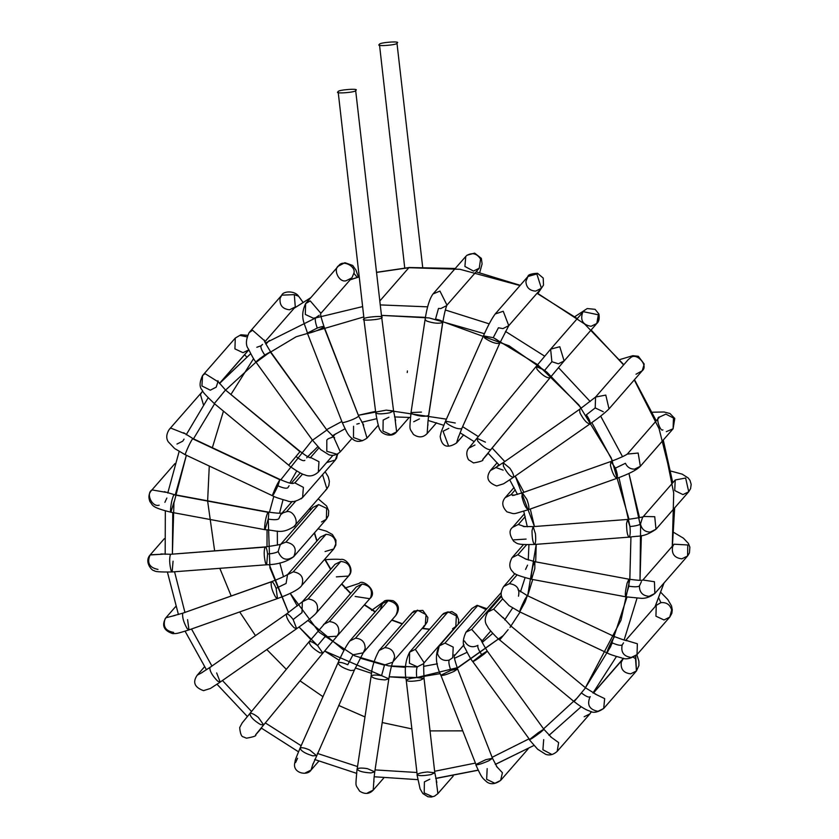<?xml version="1.0" encoding="UTF-8"?>
<svg xmlns="http://www.w3.org/2000/svg" width="839" height="839" viewBox="0 0 839 839"><rect width="100%" height="100%" fill="white"/><g stroke="black" fill="none" stroke-linecap="round" stroke-linejoin="round"><path stroke-width="1.26" d="M338.148 91.755C333.156 94.157 356.879 92.353 355.652 90.434C360.655 88.032 336.921 89.836 338.148 91.755C336.921 89.836 360.655 88.032 355.652 90.434C356.879 92.353 333.156 94.157 338.148 91.755L364.032 318.967C359.04 321.368 382.762 319.565 381.546 317.645L381.546 317.645C382.762 319.565 359.04 321.368 364.032 318.967C362.815 317.048 386.538 315.244 381.546 317.645M386.276 410.166L393.575 410.974L389.747 412.809C381.399 414.256 376.795 414.204 375.935 412.652C376.795 414.204 381.399 414.256 389.747 412.809L393.575 410.974L381.682 317.289L355.652 90.434M362.815 423.915L367.021 438.084L362.815 423.915M362.406 440.779L353.481 437.518L353.565 426.275M356.806 424.104L359.281 423.464M320.592 312.496C321.169 314.164 318.977 311.573 324.032 326.612L358.735 416.27C355.002 418.797 349.957 420.874 343.623 422.51L342.207 422.426L343.623 422.51C349.957 420.874 355.002 418.797 358.735 416.27L323.885 326.958C320.141 329.486 315.107 331.562 308.773 333.209L307.357 333.114L317.278 328.049C322.124 326.413 324.326 326.046 323.885 326.958L358.735 416.27L363.686 425.069M317.278 328.049C315.401 322.837 314.845 319.407 315.611 317.75C314.845 319.407 315.401 322.837 317.278 328.049M320.592 312.978L310.252 300.907L305.637 303.592L310.252 300.907L320.592 312.978M378.221 425.258L367.021 438.084C361.473 441.954 356.806 442.394 353.009 439.416C348.793 435.431 348.468 436.395 342.207 422.426L307.357 333.114L308.773 333.209C315.107 331.562 320.141 329.486 323.885 326.958M319.198 315.286L315.611 317.75L313.377 318.222L305.302 314.436L305.637 303.592C298.946 317.834 305.595 324.871 307.357 333.114M320.624 313.65L351.856 277.877L353.869 273.262C356.376 266.424 342.711 259.429 338.862 265.575L338.369 266.099L338.862 265.575C342.711 259.429 356.376 266.424 353.869 273.262L357.215 277.405L353.869 273.262L351.856 277.877L346.108 280.729C339.155 283.005 332.548 269.193 338.862 265.575M335.401 433.931L333.041 436.626L335.401 433.931M333.681 437.171L340.298 451.812L333.681 437.171M336.785 454.193L326.791 451.277L326.811 440.035L328.322 438.682L332.559 437.182M264.285 339.984C263.509 339.701 265.564 343.571 270.441 351.583L326.853 430.04L312.517 440.234L326.853 430.04L270.273 351.887L257.059 361.609C255.025 362.417 257.594 360.214 264.778 355.012L270.273 351.887L326.853 430.04L334.614 437.832M264.778 355.012C261.663 350.44 260.415 347.356 261.055 345.773C260.415 347.356 261.663 350.44 264.778 355.012M264.442 340.644L252.591 330.262L249.078 332.653L252.591 330.262L264.442 340.644M257.059 361.609L270.273 351.887M262.565 344.42L261.055 345.773L256.818 347.273M264.851 341.809L295.286 306.927L294.311 294.636L281.799 295.15L294.311 294.636L298.642 296.261L302.984 302.365L298.642 296.261L294.311 294.636L295.286 306.927L289.539 309.78C282.47 309.004 279.324 305.123 280.132 298.139L281.799 295.15L249.078 332.653C245.764 339.921 245.554 345.364 248.438 348.972C251.815 355.935 254.322 360.309 255.937 362.081L312.517 440.234L320.739 449.641L328.846 454.759C332.737 456.122 336.554 455.137 340.298 451.812L351.887 438.535M318.935 447.9L310.587 457.454L318.967 461.691L318.327 472.074L318.977 461.691L310.587 457.454L318.935 447.9M304.693 460.475C303.267 461.23 300.383 459.908 296.041 456.51C300.383 459.908 303.267 461.23 304.693 460.475L304.84 460.307M309.664 457.57L310.587 457.454L309.664 457.57M216.179 387.178L216.179 387.178C217.962 382.007 218.455 379.952 217.647 381.011L225.492 390.02L300.163 451.434L288.742 465.226L299.942 451.686L225.492 390.02L214.302 403.559L225.492 390.02L300.163 451.434C305.27 455.357 308.71 457.486 310.482 457.853M299.942 451.686L289.455 464.324M216.189 387.167L210.295 390.187L201.916 385.95L202.556 375.568L205.031 373.638L218.109 381.808L205.031 373.638L202.535 375.578M221.601 394.844L215.004 402.657M219.367 383.517L248.784 349.821L243.016 352.695L234.93 348.898L235.277 338.075L239.818 335.401L235.277 338.075L202.556 375.568C199.378 382.364 199.283 387.251 202.272 390.219C201.895 391.131 205.901 395.568 214.302 403.559L288.742 465.226C289.14 466.201 302.627 475 304.41 474.706C309.203 476.94 313.849 476.059 318.327 472.074L332.957 455.315M246.844 336.806L239.818 335.401L240.887 334.782L239.818 335.401L246.844 336.806M337.886 453.836L335.327 460.013L337.383 454.119L336.712 457.979L335.327 460.013L326.612 462.593M279.838 479.74L192.603 438.755L279.838 479.74L277.919 485.812C282.984 488.036 286.277 488.707 287.777 487.826C286.277 488.707 282.984 488.036 277.919 485.812C274.133 493.846 272.402 496.74 272.717 494.507C275.003 488.539 277.373 483.621 279.838 479.74L279.838 479.74C277.373 483.621 275.003 488.539 272.717 494.507L272.518 495.744C274.657 497.045 279.513 498.723 287.085 500.768C291.238 502.75 296.408 501.659 302.596 497.517L303.382 487.354L294.856 482.886L292.308 483.484L294.856 482.886L302.596 474.025L294.856 482.886L303.382 487.354L302.596 497.517L301.096 498.859M287.777 487.826L289.109 485.739M185.461 454.675L185.482 453.532C187.758 447.565 190.128 442.635 192.603 438.755L192.603 438.755C190.128 442.635 187.758 447.565 185.482 453.532L185.283 454.759L272.518 495.744L272.717 494.507M184.538 433.553L170.747 428.079L169.237 429.432L170.747 428.079L184.538 433.553M184.056 439.112L182.724 441.199L176.977 444.051M202.797 391.1L169.237 429.432C166.321 434.067 165.975 438.168 168.209 441.733L174.669 448.561L185.283 454.759M203.384 404.597L200.437 394.487L201.968 391.928M267.924 512.283L173.841 494.779L267.924 512.283C268.805 511.738 268.899 514.003 268.218 519.079C273.671 519.96 277.174 519.886 278.716 518.88C277.174 519.886 273.671 519.96 268.218 519.079L264.988 529.703L264.579 528.276C264.946 521.69 266.057 516.363 267.924 512.283L267.924 512.283C266.057 516.363 264.946 521.69 264.579 528.276L264.988 529.703C275.958 530.007 281.243 534.978 294.174 526.378L293.545 527.028C300.026 523.515 293.472 509.441 286.435 511.759L282.638 512.975L286.435 511.759L295.653 501.198L286.435 511.759C293.472 509.441 300.026 523.515 293.545 527.028L326.906 488.885L322.543 474.664L326.906 488.885L325.563 490.123M278.716 518.88L280.74 514.548M173.841 494.779C171.974 498.859 170.852 504.187 170.485 510.773L170.894 512.199L170.485 510.773C170.852 504.187 171.974 498.859 173.841 494.779L173.841 494.779M165.755 492.304L152.027 489.913L151.398 490.563L152.027 489.913L165.755 492.304M166.856 498.062L164.895 502.33M174.124 501.575L170.894 512.199L264.988 529.703M159.137 505.183C152.111 507.501 145.546 493.426 152.027 489.913M318.212 498.848L326.57 505.917L328.71 510.941L328.406 515.566L326.361 519.226L326.665 508.35L318.621 504.596L312.874 507.448L318.621 504.596L326.665 508.35L326.361 519.226L321.526 521.963M293.786 556.54C297.142 548.654 294.52 543.84 285.9 542.099L281.18 543.955L285.9 542.099L318.621 504.596L285.9 542.099C294.52 543.84 297.142 548.654 293.786 556.54L293.786 556.54C286.686 561.333 281.464 559.655 278.139 551.496L280.153 544.951L281.422 543.84C282.187 544.249 276.828 545.277 265.323 546.923L265.009 547.112C263.761 551.223 263.96 556.624 265.585 563.315L266.676 564.773L265.585 563.315C263.96 556.624 263.761 551.223 265.009 547.112L170.485 554.285C169.237 558.386 169.426 563.787 171.062 570.489L172.152 571.946L171.062 570.489C169.426 563.787 169.237 558.386 170.485 554.285L265.323 546.923L170.485 554.285L160.91 553.971M278.139 551.496C276.597 552.66 273.084 553.509 267.589 554.034C273.084 553.509 276.597 552.66 278.139 551.496M265.009 547.112C266.026 546.567 266.896 548.874 267.589 554.034L266.676 564.773C277.835 564.521 286.823 561.836 293.64 556.718L326.361 519.226M173.065 561.197L172.152 571.946C160.322 572.177 154.324 571.716 154.166 570.541C152.635 571.653 143.542 561.941 150.265 554.799L162.693 554.201L150.108 554.978C146.752 562.864 149.384 567.678 158.005 569.419M318.012 528.79L326.371 531.16L332.38 534.506L335.946 540.18L335.82 545.203L333.744 548.958L335.799 543.892C335.317 537.883 332.055 534.695 326.004 534.338L320.257 537.191L326.004 534.338C332.055 534.695 335.317 537.883 335.799 543.892L333.744 548.958L325.05 551.538M286.078 583.472L276.094 588.286L286.078 583.472L287.536 574.684L293.283 571.831L326.004 534.338L293.283 571.831C301.369 573.184 304.221 577.704 301.83 585.36L300.991 586.482M333.744 548.958L301.83 585.36C304.221 577.704 301.369 573.184 293.283 571.831L287.536 574.684L320.257 537.191M173.327 615.763L182.755 613.194L271.28 581.836C270.64 585.821 272.109 590.96 275.664 597.242L277.499 598.553L275.664 597.242C272.109 590.96 270.64 585.821 271.28 581.836L182.755 613.194C182.126 617.179 183.584 622.307 187.149 628.6L188.974 629.9L187.149 628.6C183.584 622.307 182.126 617.179 182.755 613.194L271.521 581.668C280.268 578.344 285.763 575.848 288.029 574.191L287.536 574.684M271.28 581.836C272.444 581.27 274.049 583.42 276.094 588.286L277.499 598.553C289.696 594.127 297.541 590.09 301.023 586.461M175.267 615.386L165.891 617.766L175.267 615.386M187.579 619.643L188.974 629.9L277.499 598.553M173.631 632.386C165.545 631.033 162.703 626.523 165.084 618.857M165.86 617.808L165.891 617.766C161.392 625.338 163.699 630.634 172.813 633.644C177.144 633.256 174.386 634.536 188.974 629.9M324.473 559.896C327.892 559.214 338.893 559.036 340.613 559.519C345.783 557.589 355.516 569.524 348.552 576.068L350.283 572.89C350.943 565.989 347.786 562.182 340.812 561.448L335.065 564.301L340.812 561.448C347.786 562.182 350.943 565.989 350.283 572.89L348.552 576.068L336.366 576.865M340.812 561.448L308.081 598.941C315.621 599.969 318.652 604.143 317.152 611.474L315.821 613.561L317.152 611.474C318.652 604.143 315.621 599.969 308.081 598.941L340.812 561.448M301.998 612.627L293.147 619.528L301.998 612.627L302.334 601.794L308.081 598.941L302.365 601.752L335.065 564.301M210.086 667.33L286.319 614.106C286.235 617.808 288.836 622.36 294.143 627.75L296.691 628.684L294.143 627.75C288.836 622.36 286.235 617.808 286.319 614.106L209.834 667.508C209.75 671.21 212.351 675.752 217.658 681.142L220.196 682.086L217.658 681.142C212.351 675.752 209.75 671.21 209.834 667.508L286.319 614.106L302.334 601.794M286.319 614.106C287.62 613.466 289.895 615.27 293.147 619.528L296.681 628.684C305.637 622.444 312.014 617.41 315.821 613.561L348.552 576.068M209.949 667.404L200.783 673.318M202.451 672.375L197.238 675.164L202.451 672.375M216.661 672.92L220.196 682.086L210.411 688.462L203.52 690.654C194.48 687.351 192.383 682.191 197.238 675.164L197.175 675.238M344.829 588.087L359.291 583.346C362.396 578.595 378.924 591.222 369.758 598.71L370.754 597.284C372.841 589.723 369.926 585.318 362.018 584.08L356.271 586.933L362.018 584.08C369.926 585.318 372.841 589.723 370.754 597.284L369.758 598.71L355.128 596.435M369.758 598.71L337.026 636.203L338.757 633.046C339.438 626.135 336.282 622.318 329.297 621.573L323.539 624.426L329.297 621.573L362.018 584.08L329.297 621.573C336.282 622.318 339.438 626.135 338.757 633.046L337.026 636.203L324.798 636.958L317.582 645.6L324.798 636.958M356.271 586.933L309.098 641.72C309.465 645.002 313.01 648.673 319.753 652.742L322.9 653.12L319.753 652.742C313.01 648.673 309.465 645.002 309.109 641.709L249.854 713.528C250.221 716.8 253.777 720.481 260.51 724.55L263.666 724.927L260.51 724.55C253.777 720.481 250.221 716.8 249.865 713.517L309.109 641.709C310.503 640.975 313.325 642.275 317.582 645.6L322.9 653.12L337.026 636.203M309.098 641.72L249.865 713.517C251.26 712.783 254.091 714.083 258.349 717.408L263.666 724.927L322.9 653.12M249.854 713.528L242.156 722.956L239.692 727.581C240.216 733.726 241.496 736.852 243.509 736.946L246.435 738.205C253.682 736.894 256.755 735.782 255.633 734.87L255.601 734.901M380.382 609.292L382.448 603.556L388.195 600.703C396.994 602.591 399.532 607.509 395.819 615.448L395.819 615.448C399.532 607.509 396.994 602.591 388.195 600.703L355.463 638.196C361.903 638.699 365.133 642.15 365.175 648.547L363.287 652.732L365.175 648.547C365.133 642.15 361.903 638.699 355.463 638.196L388.195 600.703L382.448 603.556L349.716 641.048L355.463 638.196L349.716 641.048C346.308 645.621 342.396 652.92 337.981 662.925L300.026 748.252C293.556 763.805 295.821 758.991 294.762 762.85C292.266 773.369 307.64 776.148 311.059 770.055L313.073 763.574L311.059 770.055L305.312 772.908M371.593 610.373L383.832 601.668C384.587 600.2 387.691 599.885 393.145 600.724C399.049 604.384 399.972 609.25 395.935 615.323L363.203 652.815L352.946 654.829L347.745 664.75L352.946 654.829M338.075 662.768C338.757 665.537 342.973 668.127 350.744 670.539L354.331 670.204L350.744 670.539C342.973 668.127 338.757 665.537 338.075 662.768C339.543 661.919 342.773 662.569 347.745 664.75M300.121 748.094C301.6 747.234 304.819 747.895 309.79 750.066L316.376 755.519L312.79 755.855C305.029 753.443 300.802 750.863 300.121 748.094C300.802 750.863 305.029 753.443 312.79 755.855L316.387 755.519M295.601 762.546L297.572 758.278M410.502 615.018L411.802 613.015L417.549 610.163L426.065 614.62L425.289 624.793L423.747 626.167M425.331 624.74L426.065 614.62L417.549 610.163L384.818 647.656C390.701 647.97 393.973 651.043 394.624 656.885L393.009 661.719L394.624 656.885C393.973 651.043 390.701 647.97 384.818 647.656L417.549 610.163L411.802 613.015L414.057 610.991L422.814 610.393L427.869 617.546L427.271 621.856L422.961 628.39M392.579 662.265L384.514 665.012L381.567 675.657L384.514 665.012M425.289 624.793L393.082 661.583C391.844 664.037 390.429 669.784 388.824 678.814L385.007 679.905L388.824 678.814L381.567 675.657C376.208 674.797 372.778 674.86 371.258 675.856C372.117 678.027 376.701 679.38 385.007 679.905C376.701 679.38 372.117 678.027 371.258 675.856L371.121 676.14C371.771 667.687 374.414 659.139 379.071 650.508L384.818 647.656L379.071 650.508L411.802 613.015M371.121 676.14L357.183 768.87C358.033 771.051 362.616 772.404 370.932 772.929L374.75 771.838L370.932 772.929C362.616 772.404 358.033 771.051 357.183 768.87C358.693 767.884 362.133 767.811 367.482 768.671L374.75 771.838L388.824 678.814M357.047 769.153C355.505 788.555 355.033 783.469 359.637 791.167C364.923 794.491 369.443 794.134 373.219 790.107L373.921 779.819L373.219 790.107L367.472 792.96M423.978 662.946L455.818 626.46L456.353 615.91L448.078 611.841L442.331 614.693L443.674 613.393L448.078 611.841L456.353 615.91L455.818 626.46L452.588 628.736M448.078 611.841L415.357 649.334L424.041 662.621L415.357 649.334L448.078 611.841M423.139 663.911L417.35 666.816L409.442 663.24L409.61 652.186L415.357 649.334L409.61 652.186L442.331 614.693L443.674 613.393L451.885 611.568L456.563 614.547L458.671 619.759L458.251 624.174M417.35 666.816C416.438 668.494 416.228 672.091 416.742 677.576C416.228 672.091 416.438 668.494 417.35 666.816M409.61 652.186C405.373 660.482 404.262 669.9 406.254 680.419L406.401 680.062C407.261 681.625 411.865 681.677 420.213 680.219L424.041 678.384L420.213 680.219C411.865 681.677 407.261 681.625 406.401 680.062C407.911 678.929 411.362 678.101 416.742 677.576L424.041 678.384C423.527 667.288 423.548 661.929 424.125 662.328M406.254 680.419L417.151 774.449C418.011 776.002 422.625 776.054 430.973 774.596L434.801 772.771L430.973 774.596C422.625 776.054 418.011 776.002 417.151 774.449C418.671 773.306 422.111 772.478 427.491 771.964L434.801 772.771L436.825 782.483M453.207 776.075L437.874 793.642L436.259 780.836L437.874 793.642L434.424 796.221L431.288 797.05L427.921 796.756L422.866 793.568L420.108 788.901L417.014 774.796M432.127 796.494L424.209 792.928L424.398 781.854M452.724 657.724L453.217 647.11L444.985 643.094L439.237 645.946L471.969 608.453L477.097 605.307L476.405 605.8L477.716 605.601L485.833 609.45L477.716 605.601L444.985 643.094L453.217 647.11L452.724 657.724L449.211 660.104C443.506 661.321 439.573 659.16 437.434 653.633L439.237 645.946L444.985 643.094L477.716 605.601L476.405 605.8L477.097 605.307L486.589 608.59M449.211 660.104C448.446 661.761 449.001 665.191 450.879 670.392C449.001 665.191 448.446 661.761 449.211 660.104M439.237 645.946C434.99 654.42 435.556 664.257 440.957 675.468L441.094 675.122C441.807 676.066 446.096 674.85 453.962 671.452L457.633 668.966L453.962 671.452C446.096 674.85 441.807 676.066 441.094 675.122L450.879 670.392L457.633 668.966C452.578 653.927 454.769 656.518 454.203 654.85M440.957 675.468L475.944 764.434C476.657 765.378 480.946 764.151 488.822 760.763L492.483 758.278L488.822 760.763C480.946 764.151 476.657 765.378 475.944 764.434L485.739 759.704L492.483 758.278L457.633 668.966M475.807 764.78C482.068 778.739 482.394 777.774 486.61 781.77C490.427 784.748 495.094 784.308 500.621 780.438L502.425 772.75L496.415 766.269L502.425 772.75L500.621 780.438L494.874 783.29L486.641 779.284L487.165 768.618M483.956 654.2L487.323 651.158L483.956 654.2C488.749 650.235 487.983 650.372 481.659 654.588C478.534 650.026 477.297 646.942 477.936 645.348C477.297 646.942 478.534 650.026 481.659 654.588L472.986 661.352C473.395 661.751 477.055 659.36 483.956 654.2C477.055 659.36 473.395 661.751 472.986 661.352L472.818 661.656C471.193 659.884 468.697 655.521 465.309 648.557C462.425 644.95 462.646 639.507 465.949 632.228L471.696 629.376L501.355 595.407L471.696 629.376L465.949 632.228L501.156 592.68M471.696 629.376L481.324 640.22L471.696 629.376M477.936 645.348C472.231 648.117 467.753 646.67 464.502 641.017M472.818 661.656L529.566 739.505C529.975 739.904 533.625 737.512 540.526 732.353L543.892 729.311L540.526 732.353C533.625 737.512 529.975 739.904 529.566 739.505L538.229 732.741C544.553 728.525 545.319 728.388 540.526 732.353M529.399 739.809L537.621 749.227L545.717 754.334C549.608 755.708 553.436 754.722 557.18 751.387L558.638 742.599L550.562 736.747L558.638 742.599L557.18 751.387L589.911 713.895L591.338 711.566L589.911 713.895L584.164 716.747M551.433 754.24L542.906 749.772L543.693 739.62M502.634 598.836L493.668 609.114L503.473 618.207L493.668 609.114L502.634 598.836M508.14 629.649L499.677 639.947C498.89 639.958 487.637 628.348 487.606 626.534C484.376 622.58 484.481 617.714 487.92 611.967L493.668 609.114L487.91 611.977M581.417 692.909C585.758 696.297 588.642 697.629 590.069 696.873C588.642 697.629 585.758 696.297 581.417 692.909L574.117 701.624L499.677 639.947M574.337 701.373L585.538 687.833L574.337 701.373M574.117 701.624C584.856 709.941 588.391 710.56 589.817 711.115C593.194 713.297 597.829 712.416 603.702 708.473L604.667 698.625L595.029 693.968L604.667 698.625L603.702 708.473L597.955 711.325C589.335 709.584 586.713 704.77 590.069 696.873L590.289 696.622M603.702 708.473L636.434 670.98L635.532 658.751L633.414 657.294L635.532 658.751L635.742 655.846L636.434 670.98L630.687 673.832C623.587 673.035 620.451 669.144 621.29 662.139L622.947 659.202L593.309 693.161M517.139 574.82L509.409 583.671C516.95 584.699 519.97 588.873 518.481 596.204C519.97 588.873 516.95 584.699 509.409 583.671L517.139 574.82M518.082 589.827L527.312 595.648L524.868 599.455C521.061 607.174 519.435 611.243 519.991 611.652C519.435 611.243 521.061 607.174 524.868 599.455L527.312 595.648L525.099 601.93L519.698 611.851L509.095 605.653L502.634 598.836C500.39 595.271 500.736 591.17 503.662 586.524L509.409 583.671L503.662 586.524L514.989 573.551M607.237 652.637L606.943 652.836C609.083 654.147 613.938 655.825 621.51 657.86C625.663 659.842 630.834 658.762 637.021 654.609L637.357 643.775L626.723 640.577L637.357 643.775L637.021 654.609L631.274 657.461C623.723 656.444 620.703 652.26 622.192 644.929C620.692 645.799 617.41 645.128 612.334 642.915L607.237 652.637C606.67 652.228 608.296 648.159 612.113 640.44L614.557 636.633L612.113 640.44C608.296 648.159 606.67 652.228 607.237 652.637M612.334 642.915C617.41 645.128 620.692 645.799 622.192 644.929L623.534 642.842M637.021 654.609L669.742 617.116L671.672 610.005C670.057 604.615 666.46 602.161 660.901 602.643L656.255 605.349L660.901 602.643L658.741 597.945L660.901 602.643C666.46 602.161 670.057 604.615 671.672 610.005L669.742 617.116L663.995 619.969L655.93 616.183L656.255 605.349L625.632 640.43M526.63 544.71L517.831 554.799L526.431 559.403L517.831 554.799L526.63 544.71M525.571 569.419L527.532 565.161M525.067 558.753L534.852 561.69L533.006 565.685C531.118 574.033 530.751 578.501 531.905 579.109C530.751 578.501 531.118 574.033 533.006 565.685L534.852 561.69L534.8 568.674L531.58 579.288C519.404 576.204 513.248 573.792 513.101 572.041C509.105 568.538 508.759 563.745 512.084 557.652L517.831 554.799L512.084 557.652L523.505 544.563M534.852 561.69L628.935 579.193L627.1 583.189C625.202 591.537 624.835 596.005 625.999 596.613C624.835 596.005 625.202 591.537 627.1 583.189L628.935 579.193L628.893 586.178L625.663 596.791L531.58 579.288M628.893 586.178C634.357 587.059 637.86 586.985 639.402 585.968C637.86 586.985 634.357 587.059 628.893 586.178M625.663 596.791L639.947 598.197C644.95 598.836 649.91 597.263 654.85 593.477L654.451 581.742L643.314 580.064L654.451 581.742L654.85 593.477L649.103 596.33C642.674 595.826 639.433 592.376 639.402 585.968L641.426 581.647M654.85 593.477L687.581 555.984L687.791 544.983L674.095 544.207L687.791 544.983L687.581 555.984L681.834 558.837C674.483 557.925 671.41 553.866 672.605 546.671L673.654 544.763M525.214 516.625L518.366 524.469L525.046 526.724L518.366 524.469L525.214 516.625M526.105 539.089L513.877 539.855M523.274 526.493L533.153 526.619L532.01 530.647C532.104 539.099 533.038 543.641 534.831 544.28C533.038 543.641 532.104 539.099 532.01 530.647L533.153 526.619L535.418 533.719C535.922 539.11 535.722 542.623 534.831 544.28L534.506 544.469C514.831 545.014 517.653 543.158 513.793 541.428C509.263 534.852 508.874 530.154 512.619 527.322L518.366 524.469L512.619 527.322L524.459 513.751M533.153 526.619L627.687 519.446L626.534 523.484C626.628 531.926 627.572 536.478 629.355 537.107C627.572 536.478 626.628 531.926 626.534 523.484L627.687 519.446L629.953 526.556C630.446 531.936 630.246 535.46 629.355 537.107L534.506 544.469M629.953 526.556C635.438 526.022 638.951 525.183 640.493 524.018C638.951 525.183 635.438 526.022 629.953 526.556M629.04 537.296C638.72 535.251 642.8 538.219 655.993 529.241L654.735 516.709L643.534 516.478L654.735 516.709L655.993 529.241L650.246 532.094C644.908 531.936 641.657 529.241 640.493 524.018L642.548 517.422M655.993 529.241L688.725 491.748L685.631 478.031L675.238 479.971L685.631 478.031L688.725 491.748L682.977 494.601L674.713 490.553L674.724 489.682M674.713 490.553L675.238 479.971L643.282 516.583M515.282 489.808L510.982 494.727L514.611 495.209L510.982 494.727L515.282 489.808M505.193 497.632L510.982 494.727L505.235 497.579L514.076 487.459M512.66 495.576L522.34 492.839L521.921 496.719C523.956 504.763 526.158 509.042 528.549 509.546C526.158 509.042 523.956 504.763 521.921 496.719L522.34 492.839L526.913 499.457C528.759 504.564 529.304 507.931 528.549 509.546L528.318 509.713C510.72 514.727 516.384 514.307 506.966 511.863C502.047 506.819 501.47 502.058 505.235 497.579M522.34 492.839L610.865 461.492L610.446 465.372C612.47 473.416 614.683 477.685 617.074 478.199L616.843 478.366C629.04 473.941 636.874 469.913 640.356 466.274L638.154 453.05L627.268 454.088L638.154 453.05L640.356 466.274L634.609 469.127C630.32 469.169 627.257 467.229 625.422 463.296L615.438 468.11C617.284 473.206 617.829 476.573 617.074 478.199C614.683 477.685 612.47 473.416 610.446 465.372L610.865 461.492L615.438 468.11L625.422 463.296M640.356 466.274L673.088 428.781L673.465 418.011L665.862 414.13L659.601 417.004L665.862 414.13L673.465 418.011L673.088 428.781L666.313 431.655M498.796 464.617L496.698 467.029L498.796 464.617M496.185 467.617L503.148 470.134M490.375 470.543L495.65 467.68L490.437 470.469L497.191 462.729M509.86 468.225C512.923 472.703 514.139 475.723 513.51 477.286C510.573 477.055 507.217 473.364 503.442 466.222L503.148 462.709L509.86 468.225M493.982 468.623L503.148 462.709L503.442 466.222C507.217 473.364 510.573 477.055 513.51 477.286L503.61 483.767L496.719 485.959C487.679 482.656 485.582 477.496 490.437 470.469M589.995 423.884L589.995 423.884C587.059 423.653 583.703 419.972 579.938 412.819L579.634 409.306L579.938 412.819C583.703 419.972 587.059 423.653 589.995 423.884C590.625 422.332 589.408 419.311 586.346 414.833L595.197 407.932L586.346 414.833M619.79 359.574L632.795 355.705L638.364 356.302L644.226 364.095L642.234 370.765C648.82 365.563 636.423 351.877 630.488 357.802C636.423 351.877 648.82 365.563 642.234 370.765L609.02 408.876L605.789 395.085L595.564 397.067L605.789 395.085L609.02 408.876C605.213 412.715 598.836 417.749 589.89 423.989L513.395 477.391M603.272 411.729L595.197 407.932L595.575 397.046L579.634 409.306L503.148 462.709M630.488 357.802L628.264 359.606L630.488 357.802M642.234 370.765L636.004 374.225M483.568 458.44L482.708 459.615L483.568 458.44M469.043 448.036L474.968 444.985M488.214 453.301L482.708 459.615C483.83 460.527 480.757 461.639 473.511 462.939L468.456 459.72C463.873 450.868 470.354 446.83 469.232 447.69L476.93 438.273L477.842 441.22C483.044 447.04 487.344 449.861 490.731 449.683L490.731 449.683C487.344 449.861 483.044 447.04 477.842 441.22L476.93 438.273L485.424 442.153M490.731 449.683L549.965 377.875C546.577 378.064 542.288 375.243 537.075 369.412L536.173 366.465L544.668 370.345C548.716 373.9 550.489 376.417 549.965 377.875L490.731 449.683M476.93 438.273L536.173 366.465L537.075 369.412C542.288 375.243 546.577 378.064 549.965 377.875L482.782 459.426M544.668 370.345L551.884 361.703L544.668 370.345M549.975 377.865L564.112 360.948L559.791 346.727L550.625 349.171L559.791 346.727L564.112 360.948L558.365 363.801L551.884 361.703L550.625 349.171L536.173 366.465M564.112 360.948L596.833 323.445L598.343 314.803L583.346 311.678L598.343 314.803L598.868 313.964L596.833 323.445L591.086 326.298C582.969 324.924 580.127 320.393 582.581 312.706M458.555 436.511L456.542 442.992L458.555 436.511M448.487 445.719L443.055 431.225L448.802 428.372M463.673 434.822L456.542 442.992C447.26 448.834 441.807 446.663 440.171 436.479L441.22 431.854L445.509 421.188L446.851 423.433C453.081 427.596 458.052 429.327 461.765 428.624L461.765 428.624C458.052 429.327 453.081 427.596 446.851 423.433L445.509 421.188L455.273 423.003M461.765 428.624L499.708 343.298C496.006 344 491.035 342.27 484.795 338.107L483.453 335.862L493.227 337.687C497.988 340.089 500.159 341.955 499.708 343.298L461.765 428.624M498.429 327.766L493.227 337.687L498.429 327.766L502.939 328.605L508.78 325.637L499.708 343.298L461.911 428.278M508.759 325.668L503.243 311.259L495.199 313.985L503.243 311.259L508.759 325.668M445.509 421.188L483.453 335.862L484.795 338.107C491.035 342.27 496.006 344 499.708 343.298M508.686 325.752L541.417 288.259L536.824 273.965L527.93 276.492L537.505 273.283L536.824 273.965L541.417 288.259L535.67 291.112C529.577 290.734 526.315 287.525 525.885 281.464L527.93 276.492C527.993 274.731 531.181 273.661 537.505 273.283L543.211 278.055L543.504 285.103L537.935 293.43M436.542 422.804L427.187 433.522L427.89 423.244L427.156 433.564M413.7 421.755L419.448 418.902M427.187 433.522C423.234 437.643 418.661 437.948 413.449 434.455C409.233 427.261 409.369 431.886 411.016 412.578L412.578 414.057C419.364 416.343 424.691 416.836 428.572 415.536L428.572 415.536C424.691 416.836 419.364 416.343 412.578 414.057L411.016 412.578L421.451 412.096M428.572 415.536L442.656 322.522C438.776 323.812 433.438 323.319 426.663 321.033L425.09 319.554L426.663 321.033C433.438 323.319 438.776 323.812 442.656 322.522L428.572 415.536M435.535 319.072L438.482 308.437L435.535 319.072C440.685 320.173 443.055 321.316 442.656 322.522L442.656 322.522M446.977 305.144L439.94 291.07L433.039 293.933L439.94 291.07L446.977 305.144M446.537 305.69L440.779 308.563L438.482 308.437M427.911 425.195C428.11 423.485 427.24 426.936 428.719 415.253L442.793 322.239C444.397 313.199 445.813 307.462 447.051 305.008L479.258 268.218L480.569 259.094C476.951 253.451 472.336 252.256 466.715 255.517L465.771 256.44L466.715 255.517C472.336 252.256 476.951 253.451 480.569 259.094L479.258 268.218L473.511 271.07L464.9 266.456L465.771 256.44L467.04 255.192L474.643 253.116L481.355 258.36L482.1 263.928L479.709 272.591M409.285 417.371L396.648 431.854L395.043 419.039L396.648 431.854L390.901 434.707L382.993 431.141L383.161 420.077L388.908 417.224M379.459 44.436C374.456 46.827 398.189 45.033 396.962 43.104C401.954 40.712 378.232 42.506 379.459 44.436C378.232 42.506 401.954 40.712 396.962 43.104C398.189 45.033 374.456 46.827 379.459 44.436L404.734 267.893M422.636 266.875L396.962 43.104M408.876 267.704L376.564 272.413L408.876 267.704L379.826 300.981L408.876 267.704L459.982 269.298L520.012 285.554L459.982 269.298L408.876 267.704M359.071 276.933L350.167 279.807L359.071 276.933M310.787 297.709L294.132 308.249L310.787 297.709M623.524 658.216L593.225 693.119M655.039 606.744L663.953 583.053L655.039 606.744M674.514 508.014L672.27 546.304L673.707 493.059L663.083 440.234M656.056 421.063L634.274 379.941L659.087 428.729L672.616 482.97M623.608 364.934L591.107 330.01L623.608 364.934M577.305 318.6L537.002 293.314L577.305 318.6M380.277 304.914L427.659 306.843L380.277 304.914M445.352 309.99L489.21 323.854L445.352 309.99M505.466 331.405L544.7 356.187L505.466 331.405M558.491 367.608L590.195 401.545L558.491 367.608M600.651 416.092L622.538 456.678L600.651 416.092M641.353 535.607L640.01 580.294L640.587 526.504L628.946 473.448L639.517 517.694M637.042 598.134L624.09 640.105L637.042 598.134M616.424 656.549L592.974 692.983L616.424 656.549M549 735.352L581.154 706.774L548.989 735.342M495.335 764.455L533.929 745.472L495.293 764.392M478.125 770.139L435.672 778.361M248.826 349.905L220.374 382.5L250.672 353.701L219.43 383.591M265.365 343.046L315.81 317.876L362.448 306.634L315.81 317.876L265.365 343.046M434.633 771.272L475.157 763.133L434.633 771.272M492.105 757.313L528.78 738.97L492.105 757.313M543.578 728.881L576.529 698.625L543.578 728.881M629.848 579.361L630.938 537.138L629.795 579.749L620.975 620.241L585.066 688.368L610.635 646.67L626.995 597.032M629.051 519.331L611.18 457.79L578.879 404.964L537.652 364.692L493.238 337.645M484.428 333.712L429.149 317.939L381.462 315.38L425.436 317.383M363.633 316.974L296.188 336.743L260.195 358.284L225.838 389.862L260.195 358.284L296.188 336.743L363.633 316.974M214.595 403.8L193.473 438.828L214.595 403.8M175.278 494.8L186.373 455.273L173.946 502.939L172.394 553.971L172.771 512.545M174.554 571.768L184.916 612.344L174.554 571.768M191.512 628.998L211.91 666.03L191.512 628.998M222.45 680.513L251.543 711.482L222.45 680.513M265.323 722.914L301.138 745.735L265.323 722.914M317.331 753.401L357.445 766.531L317.331 753.401M375.033 769.908L416.752 772.488L375.033 769.908M406.003 677.933L389.149 676.811L416.773 677.545L458.419 667.435L503.169 635.637L457.245 667.938M371.572 673.36L355.327 667.991M339.166 660.303L324.641 651.022L381.567 675.615M317.614 645.569L299.041 627.027L310.86 639.591M269.256 564.553L288.48 612.564L269.927 567.793L268.239 519.079M269.445 512.304L273.808 496.331L269.445 512.304M280.782 479.835L312.381 440.035L280.782 479.835M326.864 429.505L341.84 421.482L326.864 429.505M375.599 411.383L358.61 415.221L386.307 410.135L446.411 419.154L386.307 410.135M462.625 426.673L478.335 436.584L462.625 426.673M492.126 447.995L504.795 461.565L492.126 447.995M530.29 509.021L534.443 526.514L515.23 476.112L523.924 492.283M535.681 561.847L536.236 544.333L527.647 595.805L532.713 579.508M520.075 612.03L509.997 627.425L520.075 612.03M440.265 673.633L416.773 677.545M429.526 629.365L422.059 628.495L429.526 629.365M402.238 623.975L391.698 620.168L402.238 623.975M375.096 611.967L364.315 604.94L375.096 611.967M350.545 593.498L341.567 584.07L350.545 593.498M330.597 569.408L324.703 559.319L330.597 569.408M316.838 541.113L314.342 533.006L316.838 541.113M310.336 510.374L310.157 508.067L310.336 510.374M307.294 457.161L306.696 457.842M296.744 470.983L289.833 483.044L296.744 470.983M283.026 499.75L279.534 513.195L283.026 499.75M277.321 531.066L277.405 545.109L277.321 531.066M279.796 562.927L283.477 576.729L279.796 562.927M417.371 666.984L388.583 665.883L354.614 655.794L319.187 632.27L290.221 593.341L297.3 605.999M307.892 620.441L344 650.403M360.151 658.143L384.398 665.17M391.456 666.281L405.646 667.33M423.611 666.355L437.371 663.817L423.611 666.355M454.518 658.279L467.05 652.322L454.518 658.279M482.173 642.475L492.734 633.382L482.173 642.475M462.572 730.853L430.029 730.895M411.781 728.902L382.206 722.536M364.955 716.926L338.662 705.431M322.963 696.674L300.026 680.849M286.319 669.333L266.802 649.543M255.465 635.626L239.692 611.935M231.165 595.963L219.818 568.328M214.627 550.772L207.632 501.072M207.632 500.82L209.278 466.033M212.361 447.701L223.457 411.141M231.092 394.215L253.577 358.62M265.89 344.137L269.424 340.414M267.054 530.059L267.001 546.787M435.535 319.04L509.126 345.836L546.808 372.076L581.354 408.1M591.82 422.625L612.533 460.884M618.951 477.601L629.984 526.546M396.648 431.854C390.964 439.059 380.256 432.494 380.791 430.711C379.49 430.669 377.823 424.765 375.788 412.998L363.895 319.323M358.358 277.059L355.925 270.032L352.705 265.46L344.923 262.712L338.369 266.099L305.637 303.592M281.799 295.15C282.858 291.206 294.583 290.179 298.642 296.261L303.068 302.313M307.934 456.762L311.615 452.546M235.277 338.075L240.887 334.782L247.379 335.306M246.697 356.911L244.527 354.708M302.596 497.517L335.327 460.013M291.217 483.327L300.268 472.955M292.937 483.505C291.311 482.939 292.79 484.827 280.132 479.53L192.897 438.556L183.657 432.725M326.937 488.854L328.815 485.613L329.402 481.376L328.227 476.751L325.113 471.728M282.051 513.048L292.213 501.407M280.687 514.611L283.068 512.881C280.813 512.619 284.956 514.338 268.26 512.094L174.176 494.601L164.392 491.654M174.942 463.589L151.398 490.563C148.702 493.678 148.23 497.401 149.992 501.712C153.17 505.351 150.716 507.259 170.894 512.199M280.929 544.06L312.874 507.448M266.676 564.773L172.152 571.946M164.318 538.69L150.265 554.799M175.708 606.524L165.891 617.766M296.691 628.684L220.196 682.086M204.506 666.837L197.238 675.164M255.706 734.681L263.666 724.927M255.633 734.87L261.464 728.189M312.475 765.441L354.331 670.204L363.203 652.815M311.059 770.055L318.768 761.225M373.942 781.77C374.142 780.071 373.271 783.521 374.75 771.838M373.219 790.107L383.706 778.078M424.041 678.384L434.801 772.771M429.809 779.211L424.387 781.875M464.009 644.792L454.224 656.004M497.286 767.423L492.483 758.278M500.621 780.438L528.13 748.923M481.722 641.384L490.731 631.064M551.485 737.418L543.892 729.311L487.323 651.158C482.435 643.146 480.39 639.287 481.156 639.559M591.443 711.598L589.911 713.895M487.92 611.967L501.575 596.319M595.858 694.241L585.538 687.833L511.087 626.167L503.022 617.399M636.874 654.777L638.888 661.216L638.919 665.568L636.444 670.959M527.312 595.648L614.557 636.633C623.576 640.021 627.845 641.342 627.352 640.608M519.698 611.851L606.943 652.836M660.838 592.386L667.823 599.581L671.515 605.894L672.291 609.806L671.798 613.466L669.774 617.095M628.935 579.193C645.201 581.417 641.94 579.707 643.744 579.98M642.726 580.148L674.095 544.207M673.916 532.524L683.428 538.177L688.389 543.431L689.868 547.175L689.438 552.891L687.665 555.879M627.687 519.446C639.182 517.799 644.551 516.772 643.786 516.363L642.506 517.464M670.99 471.119L682.17 474.14L688.242 478.01L690.036 480.485L691.179 484.397L690.57 488.665L688.746 491.717M528.318 509.713L616.843 478.366M662.894 429.883C660.429 432.095 654.881 416.857 659.601 417.004L627.362 454.014C625.107 455.671 619.601 458.167 610.865 461.492M652.49 412.222L664.037 411.991L669.983 413.522L674.776 418.462L673.088 428.781M595.533 397.099L628.264 359.606M550.625 349.171L583.346 311.678M596.833 323.445C598.983 321.641 599.654 318.474 598.868 313.964L595.092 309.329L587.227 308.553L575.103 316.513M457.947 438.378L461.859 428.467M527.93 276.492L495.199 313.985C491.79 318.558 487.879 325.857 483.453 335.862M411.016 412.578L425.09 319.554C426.957 307.137 429.61 298.6 433.039 293.933L465.771 256.44M395.609 420.685L393.575 410.974M407.23 372.568L407.418 370.953M307.745 456.657L317.803 446.715M332.234 435.881L345.018 428.792M361.819 422.258L376.627 418.724M394.519 416.931L410.376 417.476M428.068 420.454L443.737 425.289M460.013 432.756L474.161 441.639M487.952 453.05L499.362 465.299M509.755 479.887L517.485 494.433M523.746 511.234L527.312 526.819M528.937 544.721L528.266 560.064M525.046 577.788L520.484 591.799M512.598 608.034L504.7 619.864M310.315 507.899L310.493 510.196M314.52 532.796L317.027 540.893M324.913 559.089L330.807 569.167M341.788 583.818L350.765 593.246M364.535 604.688L375.316 611.725M391.907 619.937L402.437 623.744M422.237 628.285L429.694 629.166M376.554 272.297L409.191 267.515L455.273 268.47M476.101 271.826L520.222 285.323M537.222 293.073L584.563 323.969L623.817 364.692M634.483 379.7L656.255 420.842M663.271 440.024L672.784 482.782M674.661 507.847L672.385 546.168M664.037 582.958L655.102 606.67M294.185 308.196L310.849 297.625M350.272 279.681L359.061 276.839M435.703 778.508L478.167 770.223M208.135 397.822L186.195 434.801M179.127 451.508L167.769 493.028M165.335 510.961L165.178 554.306M167.443 572.188L178.424 614.526M185.094 631.211L206.467 669.784M217.028 684.257L247.379 716.537M261.16 727.958L298.485 751.796M314.667 759.494L356.491 773.317M374.131 776.757L417.696 779.641"/></g></svg>
